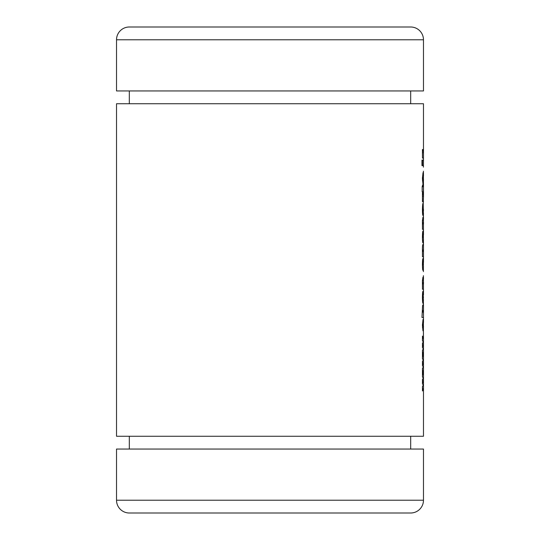 <?xml version="1.0" encoding="UTF-8"?>
<svg xmlns="http://www.w3.org/2000/svg" width="540" height="540" viewBox="0 0 540 540"><rect width="100%" height="100%" fill="white"/><g stroke="black" fill="none" stroke-linecap="round" stroke-linejoin="round"><path stroke-width="0.81" d="M129.317 90.95L129.317 103.734M410.683 90.95L410.683 103.734M129.317 436.266L129.317 449.05M410.683 436.266L410.683 449.05M116.525 500.209A12.791 12.791 0 0 0 129.317 513L410.683 513A12.791 12.791 0 0 0 423.475 500.209L423.475 449.05L116.525 449.05L116.525 500.209L423.475 500.209M129.317 27L410.683 27A12.791 12.791 0 0 1 423.475 39.791L116.525 39.791A12.791 12.791 0 0 1 129.317 27M423.475 39.791L423.475 90.95L116.525 90.95L116.525 39.791M421.976 160.103L421.976 165.638L422.341 165.638L422.341 160.103L421.976 160.103L422.341 160.103M422.456 388.645L423.475 388.645L423.475 338.418L422.456 336.089L422.456 340.686L423.299 342.009L422.456 343.204L422.456 347.605L423.299 348.806L422.456 350.305L422.456 358.81L423.299 360.133L422.456 361.327L422.456 365.735L423.299 366.93L422.456 368.429L422.456 376.94L423.299 378.263L422.456 379.458L422.456 383.866L423.299 385.061L422.456 386.559L422.456 390.974L423.475 388.645L423.475 436.266L116.525 436.266L116.525 103.734L423.475 103.734L423.475 152.8L423.036 149.526L422.429 149.526L422.456 158.092L423.475 158.092L423.475 152.8M422.456 338.418L423.475 338.418L423.414 331.81L423.414 335.84M423.414 331.81L423.38 319.221L422.867 326.018L423.016 319.471L422.429 325.262L422.948 330.804L423.36 324.533L423.475 327.098M423.475 322.603L423.475 312.174L422.955 312.174L422.752 311.29L422.969 310.412L423.475 310.412L423.475 305.12L422.995 305.12C422.699 304.574 422.51 305.849 422.429 308.954L421.976 317.459L423.475 317.459L421.976 317.459M422.995 305.12L423.475 305.12L423.05 291.276C422.685 291.195 422.476 293.267 422.429 297.486C422.496 301.651 422.712 303.608 423.077 303.359L423.475 299.727M423.475 295.13L423.38 277.175L422.948 277.175L422.429 280.604L422.456 289.258L423.475 289.258L422.456 289.258M423.475 279.241L423.414 275.663M423.414 271.634L423.299 258.545L423.401 265.093L422.921 265.093L422.752 264.35L423.077 258.545C422.712 258.289 422.496 260.28 422.429 264.506C422.483 268.535 422.685 270.493 423.036 270.378L423.475 266.686M423.475 262.346L423.475 251.498L423.009 251.498L422.752 250.702L422.989 249.986L423.475 249.986L423.475 244.694L422.982 244.694C422.699 244.181 422.51 245.356 422.429 248.225L422.456 256.784L423.475 256.784L422.456 256.784M422.982 244.694L423.475 244.694L423.299 231.1L423.401 237.647L422.921 237.647L422.752 236.905L423.077 231.1C422.712 230.85 422.496 232.835 422.429 237.067C422.483 241.09 422.685 243.047 423.036 242.933L423.475 239.247M423.475 234.907L423.38 217.256L422.948 217.256L422.429 220.678L422.456 229.338L423.475 229.338L422.456 229.338M423.475 219.321L423.218 203.661C422.82 202.581 422.557 204.552 422.429 209.567C422.462 213.503 422.658 215.474 423.002 215.494L422.955 208.946L423.38 215.494L423.475 213.354M423.218 203.661L423.475 196.357L423.036 193.084L422.429 193.084L422.456 201.643L423.475 201.643L422.456 201.643M423.475 196.357L423.475 184.525L423.394 186.536L422.8 186.536L422.8 184.775L422.179 186.536L422.179 191.828L422.8 192.834L422.8 191.828L423.38 191.828L423.475 186.766L422.179 186.766M423.448 184.525L423.38 172.442L422.867 179.24L423.016 172.692L422.429 178.484L422.948 184.019L423.36 177.755L423.475 180.313M423.475 175.824L423.414 171.18M423.414 167.15L423.475 160.103L422.456 160.103L422.456 165.638L423.475 165.638L422.456 165.638M422.456 160.103L423.475 160.103L423.475 158.092L422.456 158.092M422.456 382.732L423.475 382.732L423.475 380.336L422.456 380.336M422.456 374.672L423.475 374.672L422.665 372.593L423.475 370.521L422.456 370.521M422.456 364.601L423.475 364.601L423.475 362.212L422.456 362.212M422.456 356.549L423.475 356.549L422.665 354.47L423.475 352.39L422.456 352.39M422.456 346.478L423.475 346.478L423.475 344.081L422.456 344.081M423.475 312.174L423.475 310.412M423.387 283.973L422.752 283.196L423.394 282.461L423.468 283.973L423.475 282.015M423.475 251.498L423.475 249.986L422.955 249.986M423.387 224.053L422.752 223.276L423.394 222.541L423.468 224.053L423.475 222.095M423.475 210.56L423.401 208.946M422.456 381.537L423.225 381.537M422.456 345.276L423.225 345.276M422.456 363.406L423.225 363.406M422.429 149.526L423.036 149.526M422.726 152.8L423.32 152.8L422.726 152.8M421.976 165.638L422.341 165.638M422.435 177.478L422.935 177.478M422.435 179.24L422.867 179.24M423.077 177.478L423.414 177.478M422.462 180.758L423.279 180.758M422.429 193.084L423.036 193.084M422.726 196.357L423.32 196.357L422.726 196.357M422.435 210.708L422.948 210.708M422.429 208.946L423.245 208.946M422.456 224.053L422.962 224.053M422.948 217.256L423.38 217.256M422.429 220.745L423.475 220.745M422.928 222.541L423.401 222.541M422.435 236.135L422.914 236.135M422.435 237.647L422.921 237.647L422.435 237.647M422.631 251.498L423.009 251.498L422.631 251.498M422.435 263.581L422.914 263.581M422.435 265.093L422.921 265.093L422.435 265.093M422.456 283.973L422.962 283.973M422.948 277.175L423.38 277.175M422.429 280.665L423.475 280.665M422.928 282.461L423.401 282.461M422.942 296.561L423.407 296.561L423.401 298.073L422.942 298.073L422.942 296.561L422.435 296.561M422.429 298.073L422.942 298.073M422.456 310.412L422.969 310.412M422.577 312.174L422.955 312.174L422.577 312.174M422.435 324.257L422.935 324.257M422.435 326.018L422.867 326.018M423.077 324.257L423.414 324.257M422.462 327.537L423.279 327.537M422.456 382.205L423.428 382.205M422.456 345.951L423.428 345.951M422.456 364.082L423.428 364.082"/></g></svg>
